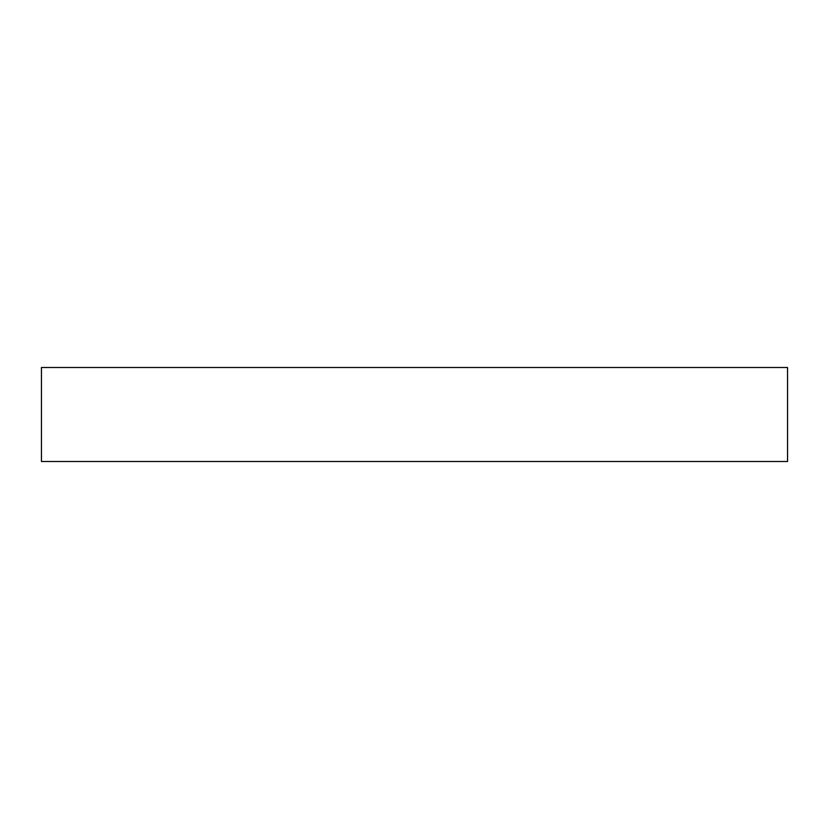<?xml version="1.0" encoding="UTF-8"?>
<svg xmlns="http://www.w3.org/2000/svg" width="829" height="829" viewBox="0 0 829 829"><rect width="100%" height="100%" fill="white"/><g stroke="black" fill="none" stroke-linecap="round" stroke-linejoin="round"><path stroke-width="1.24" d="M41.45 367.496L41.45 461.504L787.55 461.504L787.55 367.496L41.45 367.496"/></g></svg>
